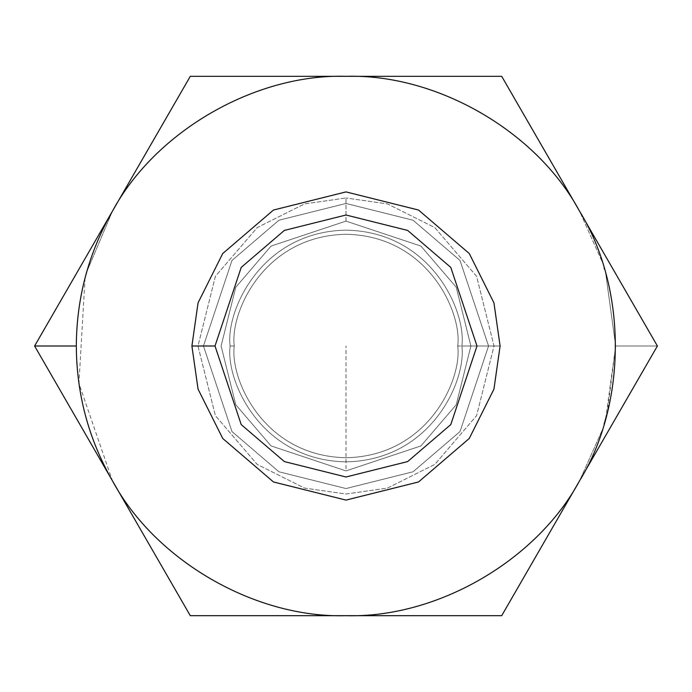 <?xml version="1.0" encoding="UTF-8"?>
<svg xmlns="http://www.w3.org/2000/svg" width="692" height="692" viewBox="0 0 692 692"><rect width="100%" height="100%" fill="white"/><g stroke="black" fill="none" stroke-linecap="round" stroke-linejoin="round"><path stroke-width="0.52" stroke-dasharray="3.46 2.59" d="M605.699 418.677L615.681 346L657.4 346L579.55 480.836L602.248 430.052L579.55 480.836L651.051 356.994M604.523 422.76L604.09 424.222M346 221.103L420.944 246.084L456.21 287.223L470.897 346L456.21 404.777L420.944 445.916L346 470.897L271.056 445.916L235.79 404.777L221.103 346L235.79 287.223L271.056 246.084L346 221.103L271.056 246.084L235.79 287.223L221.103 346L235.79 404.777L271.056 445.916L346 470.897L420.944 445.916L456.21 404.777L470.897 346L456.21 287.223L420.944 246.084L346 221.103L420.944 246.084L456.21 287.223L470.897 346L456.21 404.777L420.944 445.916L346 470.897L271.056 445.916L235.79 404.777L221.103 346L235.79 287.223L271.056 246.084L346 221.103L271.056 246.084L235.79 287.223L221.103 346L235.79 404.777L271.056 445.916L346 470.897L420.944 445.916L456.21 404.777L470.897 346L456.21 287.223L420.944 246.084L346 221.103L271.056 246.084L235.79 287.223L221.103 346L235.79 404.777L271.056 445.916L346 470.897L420.944 445.916L456.21 404.777L470.897 346L456.21 287.223L420.944 246.084L346 221.103L346 197.981L304.558 203.906L257.19 227.59L215.394 276.342L197.981 346L215.394 415.658L257.19 464.41L304.558 488.094L346 494.019L387.442 488.094L434.81 464.41L476.606 415.658L494.019 346L476.606 276.342L434.81 227.59L387.442 203.906L346 197.981L387.442 203.906L434.81 227.59L476.606 276.342L494.019 346L476.606 415.658L434.81 464.41L387.442 488.094L346 494.019L304.558 488.094L257.19 464.41L215.394 415.658L197.981 346L215.394 276.342L257.19 227.59L304.558 203.906L346 197.981L346 221.103L420.944 246.084L456.21 287.223L470.897 346L456.21 404.777L420.944 445.916L346 470.897L346 346L346 470.897L271.056 445.916L235.79 404.777L221.103 346L235.79 287.223L271.056 246.084L346 221.103M488.543 346L460.033 431.531L413.081 471.771L346 488.543L278.919 471.771L231.967 431.531L203.457 346L231.967 260.469L278.919 220.229L346 203.457L413.081 220.229L460.033 260.469L488.543 346L460.033 260.469L413.081 220.229L346 203.457L278.919 220.229L231.967 260.469L203.457 346L231.967 431.531L278.919 471.771L346 488.543L413.081 471.771L460.033 431.531L488.543 346L457.723 346C462.213 378.68 428.694 456.201 346 457.723C263.306 456.201 229.787 378.68 234.277 346C229.787 313.32 263.306 235.799 346 234.277C428.694 235.799 462.213 313.32 457.723 346C462.213 313.32 428.694 235.799 346 234.277C263.306 235.799 229.787 313.32 234.277 346C229.787 378.68 263.306 456.201 346 457.723C428.694 456.201 462.213 378.68 457.723 346C462.213 378.68 428.694 456.201 346 457.723C263.306 456.201 229.787 378.68 234.277 346C229.787 313.32 263.306 235.799 346 234.277C428.694 235.799 462.213 313.32 457.723 346L488.543 346M191.9 346L198.059 389.146L222.72 438.46L273.478 481.969L346 500.1L418.522 481.969L469.28 438.46L493.941 389.146L500.1 346L493.941 302.854L469.28 253.54L418.522 210.031L346 191.9L273.478 210.031L222.72 253.54L198.059 302.854L191.9 346L198.059 302.854L222.72 253.54L273.478 210.031L346 191.9L418.522 210.031L469.28 253.54L493.941 302.854L500.1 346L493.941 389.146L469.28 438.46L418.522 481.969L346 500.1L273.478 481.969L222.72 438.46L198.059 389.146L191.9 346M461.858 346C466.512 312.109 431.747 231.725 346 230.142C260.253 231.725 225.488 312.109 230.142 346C225.488 379.891 260.253 460.275 346 461.858C431.747 460.275 466.512 379.891 461.858 346L500.1 346L461.858 346C466.512 379.891 431.747 460.275 346 461.858C260.253 460.275 225.488 379.891 230.142 346C225.488 312.109 260.253 231.725 346 230.142C431.747 231.725 466.512 312.109 461.858 346M234.277 346C229.787 378.68 263.306 456.201 346 457.723C428.694 456.201 462.213 378.68 457.723 346C462.213 313.32 428.694 235.799 346 234.277C263.306 235.799 229.787 313.32 234.277 346L230.142 346L234.277 346M34.6 346L112.45 480.836L34.6 346L112.45 211.164C155.536 131.212 255.227 73.663 346 76.319C255.227 73.663 155.536 131.212 112.45 211.164L190.3 76.319L346 76.319C436.773 73.663 536.464 131.212 579.55 211.164L602.248 261.948L579.55 211.164C536.464 131.212 436.773 73.663 346 76.319L501.7 76.319L657.4 346L501.7 76.319L190.3 76.319L40.94 335.014M501.7 615.681L579.55 480.836L501.7 615.681L346 615.681L501.7 615.681M190.3 615.681L346 615.681L190.3 615.681L112.45 480.836L183.96 604.704M112.45 211.164L86.621 272.172L112.45 211.164M85.064 277.89L78.931 383.463L112.45 480.836C155.536 560.788 255.227 618.337 346 615.681C436.773 618.337 536.464 560.788 579.55 480.836C536.464 560.788 436.773 618.337 346 615.681C255.227 618.337 155.536 560.788 112.45 480.836L78.931 383.463L85.064 277.89M657.4 346L615.681 346L605.699 273.323L615.681 346L607.221 413.003M604.523 269.24L604.09 267.778"/><path stroke-width="1.04" d="M604.09 424.222L605.699 418.677M112.45 480.836C88.602 439.057 76.561 394.111 76.319 346L34.6 346L112.45 480.836C155.536 560.788 255.227 618.337 346 615.681C436.773 618.337 536.464 560.788 579.55 480.836C627.237 403.557 627.237 288.443 579.55 211.164C536.464 131.212 436.773 73.663 346 76.319C255.227 73.663 155.536 131.212 112.45 211.164C88.602 252.943 76.561 297.889 76.319 346C76.561 394.111 88.602 439.057 112.45 480.836L190.3 615.681L346 615.681C255.227 618.337 155.536 560.788 112.45 480.836L34.6 346L76.319 346C76.561 297.889 88.602 252.943 112.45 211.164C155.536 131.212 255.227 73.663 346 76.319C436.773 73.663 536.464 131.212 579.55 211.164C627.237 288.443 627.237 403.557 579.55 480.836L657.4 346L501.7 76.319L190.3 76.319L34.6 346L190.3 76.319L501.7 76.319L657.4 346L579.55 480.836C536.464 560.788 436.773 618.337 346 615.681L501.7 615.681L579.55 480.836L501.7 615.681L190.3 615.681L112.45 480.836M215.013 346L241.214 424.594L284.36 461.581L346 476.987L407.64 461.581L450.786 424.594L476.987 346L450.786 267.406L407.64 230.419L346 215.013L284.36 230.419L241.214 267.406L215.013 346L241.214 267.406L284.36 230.419L346 215.013L407.64 230.419L450.786 267.406L476.987 346L450.786 424.594L407.64 461.581L346 476.987L284.36 461.581L241.214 424.594L215.013 346L191.9 346L198.059 302.854L222.72 253.54L273.478 210.031L346 191.9L418.522 210.031L469.28 253.54L493.941 302.854L500.1 346L493.941 389.146L469.28 438.46L418.522 481.969L346 500.1L273.478 481.969L222.72 438.46L198.059 389.146L191.9 346L198.059 389.146L222.72 438.46L273.478 481.969L346 500.1L418.522 481.969L469.28 438.46L493.941 389.146L500.1 346L493.941 302.854L469.28 253.54L418.522 210.031L346 191.9L273.478 210.031L222.72 253.54L198.059 302.854L191.9 346L215.013 346M651.051 356.994L657.4 346M183.96 604.704L190.3 615.681M40.94 335.014L34.6 346M86.621 272.172L85.064 277.89L86.621 272.172M604.09 267.778L604.523 269.24M607.221 413.003L604.523 422.76"/></g></svg>
